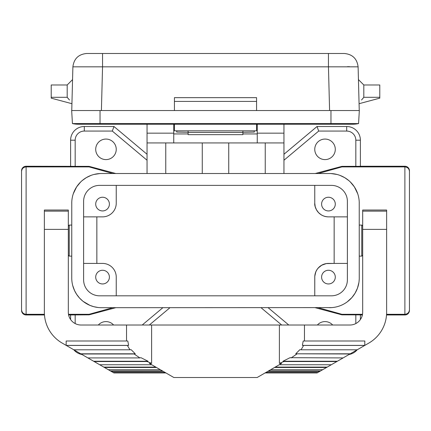 <?xml version="1.0" encoding="UTF-8"?>
<svg xmlns="http://www.w3.org/2000/svg" width="431" height="431" viewBox="0 0 431 431"><rect width="100%" height="100%" fill="white"/><g stroke="black" fill="none" stroke-linecap="round" stroke-linejoin="round"><path stroke-width="0.65" d="M70.609 166.323L75.172 166.361L75.172 140.204A9.126 9.126 0 0 1 84.298 131.072L112.302 131.072L113.962 126.509L84.298 126.509A13.69 13.69 0 0 0 70.609 140.204L70.609 166.323L26.113 166.242A4.563 4.563 90 0 0 21.55 170.805L21.55 310.395A4.563 4.563 90 0 0 26.113 314.959L44.468 314.959M68.615 314.959L89.098 314.84L89.098 314.301L112.803 307.686M21.55 192L21.55 289.201L21.55 192M98.026 307.492L93.651 306.651L89.923 305.369L83.14 301.388M82.72 301.053L79.519 298.036L76.643 294.335L74.617 290.753L72.688 285.43M71.907 281.077L71.805 279.864M71.751 278.394L71.772 202.064M73.281 193.767L76.626 186.882L80.721 181.92M81.109 181.553L81.701 181.009M82.105 180.659L86.286 177.658L91.108 175.363M93.915 174.48L99.917 173.553M112.803 173.515L89.098 166.899L26.113 166.899C23.344 167.169 21.819 168.688 21.55 171.463C21.819 168.688 23.344 167.169 26.113 166.899L26.113 314.301C23.344 314.032 21.819 312.507 21.55 309.738M89.098 314.301L68.491 314.301L89.098 314.301M26.113 314.301L44.425 314.301L26.113 314.301L26.113 314.959M83.614 201.352L83.614 279.848A15.969 15.969 0 0 0 99.583 295.817L331.417 295.817A15.969 15.969 0 0 0 347.386 279.848L347.386 201.352A15.969 15.969 0 0 0 331.417 185.378L99.583 185.378A15.969 15.969 0 0 0 83.614 201.352M70.609 319.533L70.609 314.878M81.922 354.481A13.69 13.69 0 0 1 73.809 349.794M314.759 203.179L314.759 185.378L314.759 203.179A13.69 13.69 0 0 0 328.449 216.868C317.647 216.529 314.188 206.422 314.759 203.179L315.212 206.675L316.516 209.886L318.579 212.672L321.009 214.676M347.386 263.416L328.449 263.416A13.69 13.69 0 0 0 314.759 277.106L314.759 295.817L314.781 276.282L315.81 271.842M95.709 204.089A6.848 6.848 0 0 0 102.551 210.937A6.848 6.848 0 0 0 109.399 204.089A6.848 6.848 0 0 0 102.551 197.247A6.848 6.848 0 0 0 95.709 204.089M113.628 325.022A10.269 10.269 0 0 0 98.322 325.022M83.614 216.868L102.551 216.868A13.69 13.69 0 0 0 116.241 203.179L116.241 185.378M321.601 204.089A6.848 6.848 0 0 0 328.449 210.937A6.848 6.848 0 0 0 335.291 204.089A6.848 6.848 0 0 0 328.449 197.247A6.848 6.848 0 0 0 321.601 204.089M347.386 216.868L328.449 216.868L334.154 216.868L334.154 263.416L326.289 263.589L321.542 265.286L319.312 266.913L317.372 269.057L316.052 271.298L315.039 274.342M322.862 215.678L324.748 216.357M315.201 307.686L341.902 314.84L341.902 314.301L318.197 307.686M318.197 173.515L341.902 166.899L404.887 166.899L404.887 314.301L386.575 314.301L404.887 314.301C407.656 314.032 409.181 312.507 409.45 309.738L409.45 310.395A4.563 4.563 90 0 1 404.887 314.959L386.532 314.959M315.201 173.515L341.902 166.361L360.391 166.323L360.391 140.204A13.69 13.69 0 0 0 346.702 126.509L317.038 126.509L318.698 131.072L283.954 160.23M317.038 126.509L283.954 154.271M341.902 314.84L360.391 314.878L360.391 319.533M318.261 267.963L321.903 265.081M325.524 263.734L326.72 263.524M44.366 229.648L44.366 251.553M169.981 307.686L149.315 325.022M116.241 295.817L116.241 277.106A13.69 13.69 0 0 0 102.551 263.416L83.614 263.416M331.768 307.605L101.414 307.686A29.664 29.664 0 0 1 71.751 278.022M96.846 263.416L96.846 216.868M261.019 307.686L281.685 325.022M314.856 275.484L314.759 277.106M362.385 314.959L360.391 314.959M341.902 314.301L362.509 314.301L341.902 314.301M329.586 307.686A29.664 29.664 0 0 0 359.249 278.022L359.228 202.064M357.719 193.767L354.374 186.882L350.279 181.92M349.891 181.553L349.299 181.009M348.894 180.659L344.714 177.658L339.892 175.363M337.085 174.48L331.083 173.553M332.371 307.551L332.974 307.492M346.104 302.659L346.777 302.196M347.214 301.878L351.922 297.541L355.09 293.172L357.466 288.161L358.904 282.558M359.061 281.373L359.222 279.326M71.751 203.179A29.664 29.664 0 0 1 101.414 173.515L329.586 173.515A29.664 29.664 0 0 1 359.249 203.179M314.759 149.331A10.269 10.269 0 0 1 325.022 139.062A10.269 10.269 0 0 1 335.291 149.331A10.269 10.269 0 0 1 325.022 159.599A10.269 10.269 0 0 1 314.759 149.331M386.634 251.553L386.634 229.648M116.241 149.331A10.269 10.269 0 0 0 105.978 139.062A10.269 10.269 0 0 0 95.709 149.331A10.269 10.269 0 0 0 105.978 159.599A10.269 10.269 0 0 0 116.241 149.331M75.172 166.361L89.098 166.361L115.799 173.515M68.324 225.995L69.24 225.084L69.24 256.116L71.751 256.116M317.372 325.022A10.269 10.269 0 0 1 332.678 325.022M89.098 314.84L115.799 307.686M113.962 126.509L147.046 154.271M89.098 166.899L89.098 166.361M362.676 255.2L361.76 256.116L361.76 225.084L359.249 225.084M95.709 277.106A6.848 6.848 0 0 0 102.551 283.954A6.848 6.848 0 0 0 109.399 277.106A6.848 6.848 0 0 0 102.551 270.264A6.848 6.848 0 0 0 95.709 277.106M360.391 166.242L404.887 166.242L404.887 166.899C407.656 167.169 409.181 168.688 409.45 171.463L409.45 309.738C409.181 312.507 407.656 314.032 404.887 314.301L404.887 314.959M404.887 166.242A4.563 4.563 90 0 1 409.45 170.805L409.45 171.463M341.902 166.899L341.902 166.361M321.601 277.106A6.848 6.848 0 0 0 328.449 283.954A6.848 6.848 0 0 0 335.291 277.106A6.848 6.848 0 0 0 328.449 270.264A6.848 6.848 0 0 0 321.601 277.106M349.078 354.481A13.69 13.69 0 0 0 357.191 349.794M68.324 211.125L68.324 210.026L44.366 210.026L44.366 229.384L68.324 229.384L68.324 211.125L44.366 211.125M165.935 372.944L113.897 372.944L94.136 361.528L147.068 361.528L151.61 363.355L151.61 325.022L81.103 325.022A12.779 12.779 0 0 1 68.324 312.249L68.324 229.384M303.613 345.441L364.728 345.441L357.18 349.8L301.064 349.8L303.613 345.441L302.368 345.382L303.214 340.996L304.464 340.996L304.464 325.022L349.897 325.022A12.779 12.779 0 0 0 362.676 312.249L362.676 229.384L386.634 229.384L386.634 210.026L362.676 210.026L362.676 229.384M302.368 345.382L364.841 345.382L368.834 343.076A35.595 35.595 0 0 0 386.634 312.249L386.634 229.384M304.464 340.996L364.841 340.996L364.728 345.441M151.61 325.022L304.464 325.022M128.632 345.382L66.158 345.382L66.158 340.996L127.786 340.996L128.632 345.382L127.387 345.441L129.936 349.8L73.82 349.8L62.166 343.076A35.595 35.595 0 0 1 44.366 312.249L44.366 229.384M126.536 325.022L126.536 340.996M357.18 349.8L327.215 367.104L275.177 367.104M270.663 369.706L322.7 369.706L327.215 367.104M322.7 369.706L317.103 372.944L265.065 372.944M94.136 361.528L81.071 353.991L134.122 353.991L135.269 353.803L131.137 349.676L129.936 349.8M73.82 349.8L81.071 353.991M279.39 325.022L279.39 363.355L281.669 363.355L257.162 377.508L173.838 377.508L149.331 363.355L151.61 363.355M103.785 367.104L155.823 367.104M110.438 370.946L162.476 370.946M108.3 369.706L160.337 369.706M156.475 367.481L104.442 367.481M113.865 372.923L165.903 372.923M113.073 372.465L165.111 372.465L113.057 372.454M111.193 371.377L163.23 371.377M151.723 364.739L99.685 364.739M279.39 363.355L283.932 361.528L282.973 361.237L290.068 357.682L343.108 357.924M301.064 349.8L299.863 349.676L295.731 353.803L350.247 353.803M295.731 353.803L349.929 353.991M291.13 357.924L296.878 353.991M282.973 361.237L337.376 361.237M283.932 361.528L336.864 361.528M331.315 364.739L279.277 364.739M326.558 367.481L274.525 367.481M268.524 370.946L320.562 370.946M267.77 371.377L319.807 371.377M317.927 372.465L265.889 372.465L317.943 372.454M265.097 372.923L317.135 372.923M134.122 353.991L139.87 357.924L140.932 357.682L148.027 361.237L147.068 361.528M127.387 345.441L66.272 345.441M80.753 353.803L135.269 353.803M87.892 357.924L139.87 357.924M93.624 361.237L148.027 361.237M147.046 173.515L147.046 124.23M283.954 124.23L283.954 173.515M147.046 142.941L283.954 142.941M165.757 142.941L165.757 173.515M202.268 142.941L202.268 173.515M228.732 173.515L228.732 142.941M265.243 142.941L265.243 173.515M173.741 133.939L188.121 133.939M242.879 133.939L257.259 133.939M173.741 142.941L173.741 124.23M147.046 133.157L173.741 133.157M174.426 124.23L174.426 130.814L256.574 130.814L256.574 124.23M359.249 110.541L358.107 66.827C357.078 58.756 352.515 54.311 344.423 53.492L328.454 53.492L328.454 66.827L102.546 66.827L102.546 53.492L86.577 53.492C78.485 54.311 73.922 58.756 72.893 66.827L71.751 110.541M358.107 66.827L328.454 66.827L329.596 110.541M347.386 66.681L349.546 66.681M72.435 123.578L71.67 110.541L100.04 110.541L100.04 123.578L72.435 123.578A27.379 27.379 0 0 0 84.298 123.578A27.379 27.379 0 0 1 72.435 123.578A27.379 27.379 0 0 0 78.367 124.23L352.633 124.23A27.379 27.379 0 0 1 346.702 123.578A27.379 27.379 0 0 0 358.565 123.578L330.96 123.578L330.96 124.23M352.633 124.23A27.379 27.379 0 0 0 358.565 123.578A27.379 27.379 0 0 1 352.633 124.23A27.379 27.379 0 0 0 358.565 123.578L359.33 110.541L100.04 110.541M174.426 110.541L174.426 97.654L256.574 97.654L256.574 101.414L174.426 101.414M256.574 110.541L256.574 101.414M100.04 124.23L100.04 123.578L330.96 123.578L330.96 110.541M71.929 103.704L51.214 98.155L51.214 97.304L67.188 97.304L69.483 99.997M67.398 97.568L68.028 98.327M68.044 98.343L68.626 99.022M68.637 99.038L68.944 99.389M72.559 79.611L67.188 84.982L67.188 97.304M67.188 84.982L51.214 84.982L51.214 97.304M101.404 110.541L102.546 66.827L72.893 66.827M257.259 142.941L257.259 133.157L283.954 133.157M257.259 124.23L257.259 133.157M176.71 130.814L176.71 132.08L188.121 132.29M254.29 130.814L254.29 132.08L242.879 132.29M174.426 124.688L173.741 124.688M256.574 124.688L257.259 124.688M188.121 132.398L188.121 134.666L242.879 134.666L242.879 132.398L188.121 132.398L188.121 130.814M242.879 130.814L242.879 132.398M328.454 53.492L102.546 53.492M359.071 103.704L379.786 98.155L379.786 97.304L363.812 97.304L361.517 99.997M363.812 97.304L363.812 84.982L379.786 84.982L379.786 97.304M363.602 97.568L362.972 98.327M362.956 98.343L362.374 99.022M362.363 99.038L362.056 99.389M75.172 323.562L75.172 314.84M355.828 323.562L355.828 314.84M346.702 131.072L346.702 126.509A13.69 13.69 0 0 1 360.391 140.204L355.828 140.204A9.126 9.126 0 0 0 346.702 131.072L318.698 131.072M355.828 166.361L355.828 140.204M70.609 140.204L75.172 140.204M112.302 131.072L147.046 160.23M84.298 126.509L84.298 131.072M162.88 307.686L142.214 325.022M26.113 166.242L26.113 166.899M268.12 307.686L288.786 325.022M69.24 225.084L71.751 225.084M361.76 256.116L359.249 256.116M68.324 255.2L69.24 256.116M362.676 225.995L361.76 225.084M362.676 211.125L386.634 211.125M363.812 84.982L358.441 79.611"/></g></svg>
